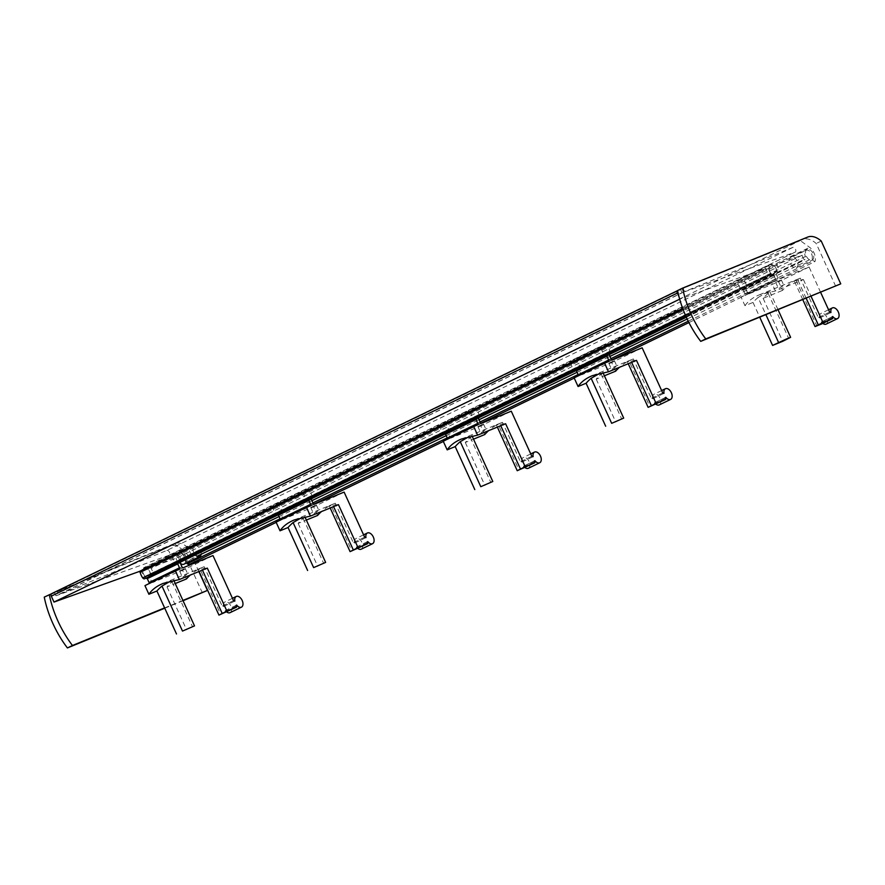 <?xml version="1.0" encoding="UTF-8"?>
<svg xmlns="http://www.w3.org/2000/svg" width="885" height="885" viewBox="0 0 885 885"><rect width="100%" height="100%" fill="white"/><g stroke="black" fill="none" stroke-linecap="round" stroke-linejoin="round"><path stroke-width="0.66" stroke-dasharray="4.42 3.32" d="M688.242 321.222L813.204 260.732L814.963 261.573A9.901 5.985 64.2 0 0 809.653 247.357L800.239 240.587L683.983 288.012A1.759 1.062 64.2 0 0 683.95 288.034A1.759 1.062 64.2 0 0 683.74 290.048A1.759 1.062 64.2 0 0 685.444 291.22L792.927 247.369A2.644 1.593 64.2 0 1 795.482 249.116A2.644 1.593 64.2 0 1 795.172 252.136A2.644 1.593 64.2 0 1 795.04 252.192L682.036 292.714L680.532 289.428L677.678 290.59A2.201 1.327 64.2 0 0 677.622 290.612A2.201 1.327 64.2 0 0 677.578 290.634L677.678 290.59M280.069 518.809L312.892 502.923M447.224 437.898L480.057 422.001M578.115 374.532L610.949 358.646M276.186 522.382L313.821 504.173M443.352 441.471L480.975 423.251M574.232 378.105L611.867 359.896M688.928 322.583L814.963 261.573M188.903 564.641A9.901 5.985 64.2 0 0 183.593 550.426L174.19 543.644L800.239 240.587M174.19 543.644L57.923 591.08A1.759 1.062 64.2 0 0 57.89 591.091A1.759 1.062 64.2 0 0 57.68 593.105A1.759 1.062 64.2 0 0 59.383 594.278L166.867 550.426L792.927 247.369M166.867 550.426A2.644 1.593 64.2 0 1 169.422 552.174A2.644 1.593 64.2 0 1 169.112 555.205A2.644 1.593 64.2 0 1 168.98 555.249L795.04 252.192M168.98 555.249L55.976 595.771L682.036 292.714M55.976 595.771L54.472 592.485L680.532 289.428M54.472 592.485L51.618 593.647M678.994 296.696L680.045 299.008L765.304 268.443L766.233 269.294A9.901 5.985 64.2 0 0 768.811 274.859A2.201 1.327 64.2 0 0 770.647 275.722A2.201 1.327 64.2 0 0 771.211 274.306L771.123 273.31L145.063 576.367L145.151 577.363L771.211 274.306M144.587 578.779A2.201 1.327 64.2 0 0 145.151 577.363M145.063 576.367A5.498 3.33 64.2 0 1 144.299 567.938A5.498 3.33 64.2 0 1 148.105 569.177A5.498 3.33 64.2 0 1 150.494 574.155L776.554 271.098A5.498 3.33 64.2 0 0 774.165 266.12A5.498 3.33 64.2 0 0 770.359 264.88A5.498 3.33 64.2 0 0 771.123 273.31M776.554 271.098L777.251 271.839A2.201 1.327 64.2 0 0 778.822 272.381A2.201 1.327 64.2 0 0 779.32 270.567A9.901 5.985 64.2 0 0 777.107 265.4L777.141 264.195L802.131 255.245A9.901 5.985 64.2 0 0 804.034 259.482L805.04 259.537L805.427 256.506L179.367 559.563L178.98 562.594L805.04 259.537M150.494 574.155L151.191 574.896A2.201 1.327 64.2 0 0 152.762 575.438A2.201 1.327 64.2 0 0 153.271 573.624A9.901 5.985 64.2 0 0 151.047 568.458L777.107 265.4M802.131 255.245L176.071 558.302L151.047 567.274L151.047 568.458M176.071 558.302A9.901 5.985 64.2 0 0 177.974 562.55L178.98 562.594M179.367 559.563A5.498 3.33 64.2 0 1 180.053 553.357A5.498 3.33 64.2 0 1 184.589 555.448A5.498 3.33 64.2 0 1 186.127 561.555L196.99 556.289M279.041 516.574L311.874 500.678M446.206 435.652L479.028 419.755M577.086 372.286L609.92 356.401M687.169 319.009L812.176 258.486A5.498 3.33 64.2 0 0 810.649 252.391A5.498 3.33 64.2 0 0 806.113 250.289A5.498 3.33 64.2 0 0 805.427 256.506M812.176 258.486L813.204 260.732M186.127 561.555L186.713 562.838M744.993 305.712C748.091 301.121 752.847 297.504 759.264 294.86L775.426 290.977L803.414 279.56A65.988 52.525 67.8 0 0 797.916 280.158C793.779 281.021 793.104 280.954 795.88 279.959L800.294 278.155A65.988 52.525 -112.2 0 0 798.768 278.742A65.988 52.525 -112.2 0 0 782.572 290.38L778.645 281.751L748.909 293.886A1.316 0.796 64.2 0 1 747.615 292.979L745.834 289.074A5.941 3.595 64.2 0 0 745.059 282.116A5.941 3.595 64.2 0 0 739.727 279.217A5.941 3.595 64.2 0 0 738.621 284.981A5.941 3.595 64.2 0 0 743.367 290.081L745.148 293.986A1.316 0.796 64.2 0 1 744.96 295.49L741.055 297.083L744.993 305.712L753.013 302.438A65.988 52.525 67.8 0 1 758.08 297.504L765.934 314.761M802.817 299.716L794.177 280.744L795.88 279.959L816.833 325.923M758.08 297.504L765.691 292.979L769.751 291.541L768.18 293.377A65.988 52.525 -112.2 0 0 763.124 298.322L782.572 290.38M779.088 288.333L783.822 285.401L779.088 288.333M803.414 279.56L811.069 296.342M820.66 292.437L809.078 267.016L779.342 279.151L748.909 293.886M775.426 290.977L771.488 282.348L775.393 280.755A1.316 0.796 64.2 0 0 775.592 279.251L773.811 275.346A5.941 3.595 64.2 0 1 769.054 270.257A5.941 3.595 64.2 0 1 770.171 264.482A5.941 3.595 64.2 0 1 775.503 267.381A5.941 3.595 64.2 0 1 776.278 274.35L778.048 278.255A1.316 0.796 64.2 0 0 779.342 279.151M763.124 298.322L782.705 341.3M753.013 302.438L759.772 317.272M771.488 282.348A65.988 2.013 155.5 0 0 741.055 297.083M821.247 324.131L821.413 322.018A5.941 3.595 64.2 0 0 822.773 323.39M832.177 316.808L821.413 322.018M826.181 324.098A5.941 3.595 64.2 0 0 826.822 317.195A5.941 3.595 64.2 0 0 821.003 313.412A5.941 3.595 64.2 0 0 819.587 318.014L818.271 317.604L800.294 278.155M830.949 312.516L819.587 318.014M809.078 267.016L778.645 281.751M776.256 282.138L781.267 279.793L776.256 282.138M776.278 274.35L745.834 289.074M773.811 275.346L743.367 290.081M768.18 293.377L788.701 338.402M207.322 568.115A65.988 52.525 67.8 0 0 201.824 568.712C197.687 569.575 197.001 569.509 199.789 568.513L204.203 566.71A65.988 52.525 -112.2 0 0 202.665 567.296A65.988 52.525 -112.2 0 0 190.319 575.051M199.07 571.478L198.074 569.298L199.789 568.513L220.741 614.489M173.781 580.361L172.088 581.932A65.988 52.525 -112.2 0 0 167.022 586.877L175.219 583.536M182.985 576.887L187.731 573.956L182.985 576.887M180.75 561.278A5.941 3.595 64.2 0 0 178.737 554.995A5.941 3.595 64.2 0 0 174.068 553.037A5.941 3.595 64.2 0 0 172.708 557.904A5.941 3.595 64.2 0 0 176.392 563.391M167.022 586.877L186.613 629.855M179.301 569.309L144.963 585.638M148.868 584.045A1.316 0.796 64.2 0 0 149.222 583.481M181.956 566.809L151.523 581.533L149.742 577.628A5.941 3.595 64.2 0 0 148.968 570.67A5.941 3.595 64.2 0 0 143.636 567.772A5.941 3.595 64.2 0 0 142.275 572.639A5.941 3.595 64.2 0 0 145.948 578.115M151.523 581.533A1.316 0.796 64.2 0 0 152.806 582.441L182.542 570.305L186.481 578.934M225.155 612.686L225.321 610.573A5.941 3.595 64.2 0 0 226.682 611.944M236.085 605.362L225.321 610.573M230.089 612.652A5.941 3.595 64.2 0 0 230.731 605.749A5.941 3.595 64.2 0 0 224.912 601.966A5.941 3.595 64.2 0 0 223.496 606.568L222.179 606.159L204.203 566.71M234.846 601.081L223.496 606.568M212.986 555.57L182.542 570.305M180.164 570.692L185.175 568.347L180.164 570.692M180.175 562.904L149.742 577.628M172.088 581.932L192.609 626.956M164.765 608.216L183.062 600.749M164.61 607.895L182.918 600.428M202.388 592.861L182.885 550.05A21.992 13.297 64.2 0 0 169.367 546.078L44.25 597.121M194.457 561.953L187.93 547.616L182.885 550.05M198.848 571.577L194.91 562.948M187.93 547.616A21.992 13.297 64.2 0 0 174.422 543.633L51.319 593.857M183.936 564.188A5.941 3.595 64.2 0 0 184.622 557.373A5.941 3.595 64.2 0 0 178.881 553.435A5.941 3.595 64.2 0 0 178.759 553.49A5.941 3.595 64.2 0 0 177.31 557.893A5.941 3.595 64.2 0 0 180.385 563.358M201.183 554.264A5.941 3.595 64.2 0 0 199.324 547.981A5.941 3.595 64.2 0 0 194.656 545.802A5.941 3.595 64.2 0 0 194.523 545.857A5.941 3.595 64.2 0 0 195.331 554.939M505.612 423.727A65.988 52.525 67.8 0 0 500.102 424.313C495.965 425.187 495.29 425.121 498.067 424.114L502.481 422.322A65.988 52.525 -112.2 0 0 500.954 422.908A65.988 52.525 -112.2 0 0 488.608 430.663M497.359 427.09L496.363 424.911L498.067 424.114L519.019 470.09M472.059 435.973L470.377 437.544A65.988 52.525 -112.2 0 0 465.311 442.478L473.508 439.137M481.274 432.499L486.009 429.557L481.274 432.499M479.028 416.879A5.941 3.595 64.2 0 0 477.015 410.596A5.941 3.595 64.2 0 0 472.358 408.649A5.941 3.595 64.2 0 0 470.997 413.516A5.941 3.595 64.2 0 0 474.67 418.992M465.311 442.478L484.903 485.467M477.579 424.922L443.241 441.25M447.146 439.657A1.316 0.796 64.2 0 0 447.511 439.093M480.245 422.41L449.801 437.146L448.031 433.241A5.941 3.595 64.2 0 0 447.257 426.282A5.941 3.595 64.2 0 0 441.925 423.384A5.941 3.595 64.2 0 0 440.553 428.251A5.941 3.595 64.2 0 0 444.237 433.727M449.801 437.146A1.316 0.796 64.2 0 0 451.096 438.042L480.832 425.917L484.759 434.546M523.433 468.287L523.599 466.185A5.941 3.595 64.2 0 0 524.96 467.545M534.363 460.974L523.599 466.185M528.367 468.265A5.941 3.595 64.2 0 0 529.02 461.351A5.941 3.595 64.2 0 0 523.19 457.578A5.941 3.595 64.2 0 0 521.774 462.18L520.457 461.771L502.481 422.322M533.135 456.682L521.774 462.18M511.264 411.182L480.832 425.917M478.453 426.293L483.453 423.948L478.453 426.293M478.464 418.505L448.031 433.241M470.377 437.544L490.887 482.568M636.492 360.361A65.988 52.525 67.8 0 0 630.994 360.958C626.857 361.821 626.182 361.755 628.958 360.759L633.372 358.956A65.988 52.525 -112.2 0 0 631.846 359.542A65.988 52.525 -112.2 0 0 619.489 367.297M628.239 363.735L627.244 361.545L628.958 360.759L649.911 406.735M602.95 372.607L601.258 374.178A65.988 52.525 -112.2 0 0 596.202 379.123L604.389 375.782M612.166 369.133L616.9 366.202L612.166 369.133M609.92 353.524A5.941 3.595 64.2 0 0 607.906 347.241A5.941 3.595 64.2 0 0 603.249 345.283A5.941 3.595 64.2 0 0 601.877 350.161A5.941 3.595 64.2 0 0 605.561 355.637M596.202 379.123L615.783 422.101M608.471 361.567L574.133 377.884M578.038 376.291A1.316 0.796 64.2 0 0 578.403 375.738M611.126 359.056L580.693 373.791L578.912 369.886A5.941 3.595 64.2 0 0 578.137 362.916A5.941 3.595 64.2 0 0 572.805 360.018A5.941 3.595 64.2 0 0 571.444 364.885A5.941 3.595 64.2 0 0 575.128 370.361M580.693 373.791A1.316 0.796 64.2 0 0 581.987 374.687L611.723 362.551L615.65 371.18M654.325 404.932L654.491 402.819A5.941 3.595 64.2 0 0 655.851 404.191M665.255 397.608L654.491 402.819M659.259 404.91A5.941 3.595 64.2 0 0 659.9 397.996A5.941 3.595 64.2 0 0 654.081 394.212A5.941 3.595 64.2 0 0 652.665 398.825L651.349 398.405L633.372 358.956M664.027 393.327L652.665 398.825M642.156 347.816L611.723 362.551M609.334 362.938L614.345 360.593L609.334 362.938M609.356 355.151L578.912 369.886M601.258 374.178L621.779 419.202M338.446 504.638A65.988 52.525 67.8 0 0 332.948 505.235C328.811 506.109 328.136 506.043 330.913 505.036L335.327 503.233A65.988 52.525 -112.2 0 0 333.789 503.83A65.988 52.525 -112.2 0 0 321.443 511.574M330.194 508.012L329.198 505.822L330.913 505.036L351.865 551.012M304.905 516.884L303.212 518.455A65.988 52.525 -112.2 0 0 298.145 523.4L306.343 520.059M314.109 513.411L318.854 510.479L314.109 513.411M311.874 497.801A5.941 3.595 64.2 0 0 309.861 491.518A5.941 3.595 64.2 0 0 305.192 489.571A5.941 3.595 64.2 0 0 303.832 494.438A5.941 3.595 64.2 0 0 307.515 499.914M298.145 523.4L317.737 566.378M310.425 505.844L279.992 520.568A1.316 0.796 64.2 0 0 280.014 520.557L276.087 522.161M310.458 505.822L280.014 520.557A1.316 0.796 64.2 0 0 280.346 520.015M313.08 503.333L282.647 518.068L280.866 514.163A5.941 3.595 64.2 0 0 280.091 507.193A5.941 3.595 64.2 0 0 274.759 504.295A5.941 3.595 64.2 0 0 273.399 509.163A5.941 3.595 64.2 0 0 277.071 514.65M282.647 518.068A1.316 0.796 64.2 0 0 283.93 518.964L313.677 506.828L317.604 515.457M356.279 549.209L356.445 547.096A5.941 3.595 64.2 0 0 357.805 548.468M367.209 541.885L356.445 547.096M361.213 549.187A5.941 3.595 64.2 0 0 361.854 542.273A5.941 3.595 64.2 0 0 356.035 538.489A5.941 3.595 64.2 0 0 354.62 543.102L353.303 542.682L335.327 503.233M365.97 537.604L354.62 543.102M344.11 492.093L313.677 506.828M311.288 507.216L316.299 504.87L311.288 507.216M311.299 499.428L280.866 514.163M303.212 518.455L323.733 563.48M835.706 286.298L816.191 243.486A21.992 13.297 64.2 0 0 802.684 239.503L677.567 290.557M821.236 241.041L816.191 243.486M807.153 249.305A5.941 3.595 64.2 0 0 807.02 249.36A5.941 3.595 64.2 0 0 806.379 256.274A5.941 3.595 64.2 0 0 812.198 260.057A5.941 3.595 64.2 0 0 812.895 253.243A5.941 3.595 64.2 0 0 807.153 249.305M791.378 256.938A5.941 3.595 64.2 0 0 791.256 256.993A5.941 3.595 64.2 0 0 790.615 263.907A5.941 3.595 64.2 0 0 796.434 267.69A5.941 3.595 64.2 0 0 797.119 260.876A5.941 3.595 64.2 0 0 791.378 256.938M183.593 550.426L809.653 247.357M683.95 288.034L57.89 591.091L683.983 288.012M59.383 594.278L685.444 291.22M682.7 308.434L765.304 268.443M683.109 309.529L766.233 269.294M685.433 315.215L768.811 274.859M151.191 574.896L777.251 271.839M153.271 573.624L779.32 270.567M777.107 264.217L151.047 567.274L777.141 264.195M177.974 562.55L804.034 259.482M775.393 280.755L744.96 295.49M832.177 317.715L820.826 323.202M832.276 316.73L820.959 322.206L832.287 316.719M830.484 312.704L819.134 318.202M829.632 312.106L818.271 317.604M778.048 278.255L747.615 292.979M775.592 279.251L745.148 293.986M797.916 280.158L806.202 298.334M236.085 606.269L224.735 611.767M234.392 601.269L223.031 606.756M233.529 600.661L222.179 606.159M183.239 567.705L152.806 582.441M201.824 568.712L202.455 570.106M174.422 543.633L169.367 546.078M534.374 461.87L523.013 467.368M534.463 460.886L523.146 466.373L534.474 460.886M532.67 456.87L521.32 462.368M531.819 456.273L520.457 461.771M481.528 423.307L451.096 438.042M500.102 424.313L500.744 425.707M665.255 398.515L653.904 404.014M665.354 397.531L654.037 403.007L665.365 397.52M663.562 393.515L652.212 399.013M662.71 392.918L651.349 398.405M612.42 359.952L581.987 374.687M630.994 360.958L631.625 362.352M367.209 542.793L355.858 548.291M367.297 541.808L355.98 547.284M365.516 537.792L354.166 543.29M364.653 537.195L353.303 542.682M314.374 504.229L283.93 518.964M332.948 505.235L333.579 506.629M807.728 237.058L802.684 239.503M169.112 555.205L795.172 252.136M686.074 316.653L770.647 275.722M144.299 567.938L770.359 264.88M152.762 575.438L180.606 561.964M277.713 514.959L311.73 498.487M444.867 434.037L478.885 417.576M575.759 370.682L609.776 354.21M686.306 317.173L778.822 272.381M178.759 562.96L180.573 562.086M277.824 515.004L311.697 498.609M444.978 434.081L478.851 417.687M575.869 370.726L609.743 354.332M686.34 317.25L804.819 259.902M180.053 553.357L806.113 250.289M759.264 294.86L798.768 278.742M828.559 309.761L821.003 313.412M770.171 264.482L739.727 279.217M775.426 280.744L744.982 295.479M769.751 291.541L778.07 309.805M775.669 282.337L778.446 288.455M781.267 279.793L783.822 285.39M163.161 583.414L202.665 567.296M232.456 598.315L224.912 601.966M174.068 553.037L143.636 567.772M179.323 569.298L148.89 584.034M179.566 570.902L182.354 577.009M185.175 568.347L187.731 573.956M194.523 545.857L178.759 553.49M461.45 439.026L500.954 422.908M530.746 453.916L523.19 457.578M472.358 408.649L441.925 423.384M477.612 424.911L447.179 439.646M477.856 426.504L480.644 432.61M483.453 423.948L486.009 429.557M592.342 375.66L631.846 359.542M661.637 390.562L654.081 394.212M603.249 345.283L572.805 360.018M608.504 361.545L578.06 376.28M608.747 363.149L611.524 369.255M614.345 360.593L616.9 366.202M294.285 519.938L333.789 503.83M367.319 541.797L355.969 547.295M363.58 534.839L356.035 538.489M305.192 489.571L274.759 504.295M310.69 507.426L313.478 513.532M316.299 504.87L318.854 510.479M796.434 267.69L812.198 260.057M791.256 256.993L807.02 249.36"/><path stroke-width="1.33" d="M186.713 562.838L187.144 563.789L280.069 518.809M312.892 502.923L447.224 437.898M480.057 422.001L578.115 374.532M610.949 358.646L688.242 321.222M187.144 563.789L188.903 564.641L276.186 522.382M313.821 504.173L443.352 441.471M480.975 423.251L574.232 378.105M611.867 359.896L688.928 322.583M679.669 299.196L53.996 602.077L51.297 596.158A2.201 1.327 64.2 0 1 51.573 593.669A2.201 1.327 64.2 0 1 51.618 593.647L677.578 290.634A2.201 1.327 64.2 0 0 677.357 293.09L678.994 296.696M53.996 602.077L139.244 571.5L682.7 308.434M686.074 316.653L144.587 578.779A2.201 1.327 64.2 0 1 142.75 577.916A9.901 5.985 64.2 0 1 140.173 572.352L139.244 571.5M196.99 556.289L279.041 516.574M311.874 500.678L446.206 435.652M479.028 419.755L577.086 372.286M609.92 356.401L687.169 319.009M811.069 296.342L823.006 322.549L832.597 318.633L832.763 316.52A5.941 3.595 64.2 0 0 837.531 318.611A5.941 3.595 64.2 0 0 838.183 311.697A5.941 3.595 64.2 0 0 832.365 307.914A5.941 3.595 64.2 0 0 830.949 312.516L829.632 312.106L820.66 292.437M782.705 341.3L772.594 345.427L786.643 338.878L790.615 337.329L782.705 341.3M759.772 317.272L772.594 345.427M832.597 318.633L821.247 324.131L815.052 326.554L823.006 322.549M832.763 316.52L832.177 316.808M822.773 323.39A5.941 3.595 64.2 0 0 826.181 324.098L837.531 318.611M765.934 314.761L778.59 342.528M190.319 575.051A65.988 52.525 -112.2 0 0 186.481 578.934L175.219 583.536M170.716 581.014L161.977 586.058L182.498 631.082L194.523 625.883L182.498 631.082M226.914 611.104L236.505 607.187L218.949 615.108L226.914 611.104L207.322 568.115L179.334 579.542L163.161 583.414C156.745 586.058 151.988 589.675 148.89 594.266L156.91 591.003A65.988 52.525 67.8 0 1 161.977 586.058M236.505 607.187L236.671 605.075A5.941 3.595 64.2 0 0 241.439 607.165A5.941 3.595 64.2 0 0 242.081 600.251A5.941 3.595 64.2 0 0 236.262 596.468A5.941 3.595 64.2 0 0 234.846 601.081L233.529 600.661L212.986 555.57L183.239 567.705A1.316 0.796 64.2 0 1 181.956 566.809L180.175 562.904A5.941 3.595 64.2 0 0 180.75 561.278M176.392 563.391A5.941 3.595 64.2 0 0 177.708 563.911L179.489 567.816L149.056 582.54A1.316 0.796 64.2 0 1 149.222 583.481M179.334 579.542L175.396 570.902L179.301 569.309A1.316 0.796 64.2 0 0 179.489 567.816M156.91 591.003L176.502 633.981M148.89 594.266L144.963 585.638A65.988 2.013 155.5 0 1 175.396 570.902M145.948 578.115A5.941 3.595 64.2 0 0 147.275 578.635L149.056 582.54M236.671 605.075L236.085 605.362M226.682 611.944A5.941 3.595 64.2 0 0 230.089 612.652L241.439 607.165M177.708 563.911L147.275 578.635M51.319 593.857L44.25 597.121A79.185 47.879 64.2 0 0 67.404 647.942L164.765 608.216M49.294 594.676A79.185 47.879 64.2 0 0 72.459 645.497L67.404 647.942M183.062 600.749L207.433 590.428L198.848 571.577M72.459 645.497L164.61 607.895M182.918 600.428L207.433 590.428M194.91 562.948L194.457 561.953M180.385 563.358A5.941 3.595 64.2 0 0 183.936 564.188L199.7 556.554A5.941 3.595 64.2 0 0 201.183 554.264M195.331 554.939A5.941 3.595 64.2 0 0 199.7 556.554M488.608 430.663A65.988 52.525 -112.2 0 0 484.759 434.546L473.508 439.137M469.006 436.626L460.266 441.67L480.776 486.684L492.801 481.495L480.776 486.684M525.192 466.705L534.783 462.8L517.238 470.72L525.192 466.705L505.612 423.727L477.612 435.143L461.45 439.026C455.034 441.67 450.277 445.288 447.179 449.879L455.2 446.604A65.988 52.525 67.8 0 1 460.266 441.67M534.783 462.8L534.96 460.687A5.941 3.595 64.2 0 0 539.728 462.766A5.941 3.595 64.2 0 0 540.37 455.863A5.941 3.595 64.2 0 0 534.551 452.08A5.941 3.595 64.2 0 0 533.135 456.682L531.819 456.273L511.264 411.182L481.528 423.307A1.316 0.796 64.2 0 1 480.245 422.41L478.464 418.505A5.941 3.595 64.2 0 0 479.028 416.879M474.67 418.992A5.941 3.595 64.2 0 0 475.997 419.512L477.778 423.417L447.345 438.152A1.316 0.796 64.2 0 1 447.511 439.093M477.612 435.143L473.685 426.515L477.579 424.922A1.316 0.796 64.2 0 0 477.778 423.417M455.2 446.604L474.791 489.593M447.179 449.879L443.241 441.25A65.988 2.013 155.5 0 1 473.685 426.515M444.237 433.727A5.941 3.595 64.2 0 0 445.564 434.247L447.345 438.152M534.96 460.687L534.363 460.974M524.96 467.545A5.941 3.595 64.2 0 0 528.367 468.265L539.728 462.766M475.997 419.512L445.564 434.247M619.489 367.297A65.988 52.525 -112.2 0 0 615.65 371.18L604.389 375.782M599.897 373.26L591.147 378.304L611.668 423.329L623.693 418.129L611.668 423.329M656.084 403.35L665.675 399.434L648.13 407.354L656.084 403.35L636.492 360.361L608.504 371.788L592.342 375.66C585.925 378.304 581.168 381.922 578.071 386.513L586.091 383.249A65.988 52.525 67.8 0 1 591.147 378.304M665.675 399.434L665.841 397.321A5.941 3.595 64.2 0 0 670.609 399.412A5.941 3.595 64.2 0 0 671.261 392.498A5.941 3.595 64.2 0 0 665.443 388.714A5.941 3.595 64.2 0 0 664.027 393.327L662.71 392.918L642.156 347.816L612.42 359.952A1.316 0.796 64.2 0 1 611.126 359.056L609.356 355.151A5.941 3.595 64.2 0 0 609.92 353.524M605.561 355.637A5.941 3.595 64.2 0 0 606.889 356.157L608.67 360.062L578.226 374.798A1.316 0.796 64.2 0 1 578.403 375.738M608.504 371.788L604.566 363.149L608.471 361.567A1.316 0.796 64.2 0 0 608.67 360.062M586.091 383.249L605.672 426.227M578.071 386.513L574.133 377.884A65.988 2.013 155.5 0 1 604.566 363.149M575.128 370.361A5.941 3.595 64.2 0 0 576.445 370.892L578.226 374.798M665.841 397.321L665.255 397.608M655.851 404.191A5.941 3.595 64.2 0 0 659.259 404.91L670.609 399.412M606.889 356.157L576.445 370.892M321.443 511.574A65.988 52.525 -112.2 0 0 317.604 515.457L306.343 520.059M301.84 517.537L293.101 522.581L313.622 567.606L325.647 562.406L313.622 567.606M358.038 547.627L367.629 543.711L350.084 551.632L358.038 547.627L338.446 504.638L310.458 516.066L294.285 519.938C287.868 522.581 283.111 526.199 280.025 530.801L288.045 527.526A65.988 52.525 67.8 0 1 293.101 522.581M367.629 543.711L367.795 541.609A5.941 3.595 64.2 0 0 372.563 543.689A5.941 3.595 64.2 0 0 373.204 536.775A5.941 3.595 64.2 0 0 367.386 532.991A5.941 3.595 64.2 0 0 365.97 537.604L364.653 537.195L344.11 492.093L314.374 504.229A1.316 0.796 64.2 0 1 313.08 503.333L311.299 499.428A5.941 3.595 64.2 0 0 311.874 497.801M307.515 499.914A5.941 3.595 64.2 0 0 308.843 500.434L310.613 504.339L280.18 519.075A1.316 0.796 64.2 0 1 280.346 520.015M310.458 516.066L306.52 507.437L310.425 505.844A1.316 0.796 64.2 0 0 310.613 504.339M288.045 527.526L307.626 570.504M280.025 530.801L276.087 522.161A65.988 2.013 155.5 0 1 306.52 507.437M277.071 514.65A5.941 3.595 64.2 0 0 278.399 515.17L280.18 519.075M367.795 541.609L367.209 541.885M357.805 548.468A5.941 3.595 64.2 0 0 361.213 549.187L372.563 543.689M308.843 500.434L278.399 515.17M682.612 288.112L677.567 290.557A79.185 47.879 64.2 0 0 700.721 341.367L840.75 283.853L821.236 241.041A21.992 13.297 64.2 0 0 807.728 237.058L682.612 288.112A79.185 47.879 64.2 0 0 705.765 338.922L700.721 341.367M705.765 338.922L840.75 283.853M51.297 596.158L677.357 293.09M140.173 572.352L683.109 309.529M142.75 577.916L685.433 315.215M806.202 298.334L818.282 324.839M202.455 570.106L222.179 613.394M500.744 425.707L520.468 468.995M631.625 362.352L651.36 405.64M333.579 506.629L353.303 549.917M51.573 593.669L677.578 290.634M180.606 561.964L277.713 514.959M311.73 498.487L444.867 434.037M478.885 417.576L575.759 370.682M609.776 354.21L686.306 317.173M180.573 562.086L277.824 515.004M311.697 498.609L444.978 434.081M478.851 417.687L575.869 370.726M609.743 354.332L686.34 317.25M832.365 307.914L828.559 309.761M778.07 309.805L790.615 337.329M802.817 299.716L815.052 326.554M236.262 596.468L232.456 598.315M173.781 580.361L194.523 625.883M199.07 571.478L218.949 615.108M534.551 452.08L530.746 453.916M472.059 435.973L492.801 481.495M497.359 427.09L517.238 470.72M665.443 388.714L661.637 390.562M602.95 372.607L623.693 418.129M628.239 363.735L648.13 407.354M367.386 532.991L363.58 534.839M304.905 516.884L325.647 562.406M330.194 508.012L350.084 551.632"/></g></svg>

